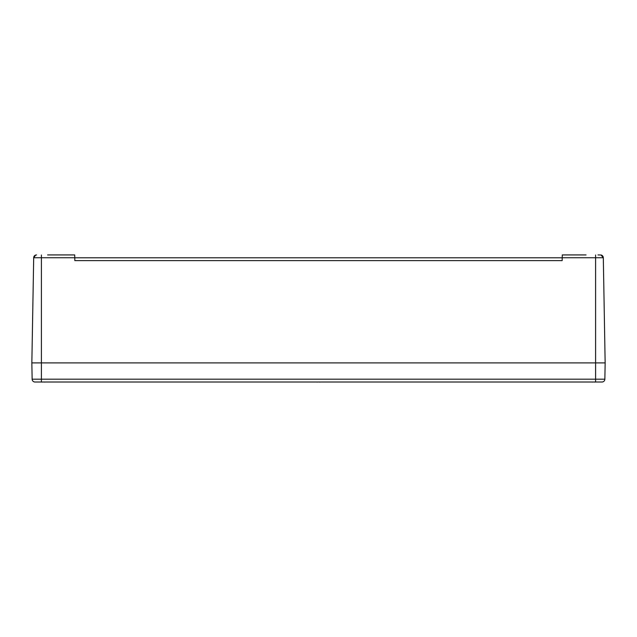 <?xml version="1.0" encoding="UTF-8"?>
<svg xmlns="http://www.w3.org/2000/svg" width="637" height="637" viewBox="0 0 637 637"><rect width="100%" height="100%" fill="white"/><g stroke="black" fill="none" stroke-linecap="round" stroke-linejoin="round"><path stroke-width="0.96" d="M586.04 254.927L562.28 254.927L562.232 257.738L603.311 257.738A2.867 2.867 0 0 0 601.089 254.999A2.867 2.867 0 0 1 603.311 257.738L605.15 362.899L604.863 379.19L595.595 379.19L595.595 382.009L601.997 382.009A2.867 2.867 0 0 0 604.863 379.19M597.984 254.927L601.089 254.999M74.824 260.605L562.176 260.605L562.232 257.794L74.768 257.794L74.824 260.605L74.72 254.927L50.96 254.927M600.755 382.009L41.405 382.009L41.405 379.19L32.137 379.19A2.867 2.867 0 0 0 35.003 382.009L41.405 382.009L35.003 382.009A2.867 2.867 0 0 1 32.137 379.19L31.85 362.899L41.405 362.899L31.85 362.899L33.689 257.738A2.867 2.867 0 0 1 35.911 254.999L36.548 254.927M310.856 257.794L74.768 257.794M53.699 254.927L47.616 254.927M35.911 254.999A2.867 2.867 0 0 0 33.689 257.738L35.672 255.063M595.595 254.999L595.595 379.19L41.405 379.19L41.405 362.899L605.15 362.899L41.405 362.899L41.405 257.738L74.768 257.738M562.176 260.605L562.232 257.738M600.978 254.975L603.311 257.738M44.956 382.009A12.294 7.779 77 0 1 44.717 382.065L45.394 382.009L44.709 382.009M43.905 382.025L44.431 382.065A12.294 9.276 -74.7 0 0 44.733 382.009M43.913 382.009L44.431 382.065M42.201 382.065L42.719 382.009L42.201 382.065A12.294 9.276 74.7 0 1 41.899 382.009M41.238 382.009L41.915 382.065A12.294 7.779 -77 0 1 41.676 382.009M320.14 382.009A12.294 7.779 77 0 1 319.901 382.065L320.578 382.009L319.893 382.009M319.089 382.025L319.615 382.065A12.294 9.276 -74.7 0 0 319.917 382.009M319.097 382.009L319.615 382.065M317.385 382.065L317.903 382.009L317.385 382.065A12.294 9.276 74.7 0 1 317.083 382.009M316.422 382.009L317.099 382.065A12.294 7.779 -77 0 1 316.86 382.009M595.324 382.009A12.294 7.779 77 0 1 595.085 382.065L595.762 382.009L595.077 382.009M594.273 382.025L594.799 382.065A12.294 9.276 -74.7 0 0 595.101 382.009M594.281 382.009L594.799 382.065M592.569 382.065L593.087 382.009L592.569 382.065A12.294 9.276 74.7 0 1 592.267 382.009M591.606 382.009L592.283 382.065A12.294 7.779 -77 0 1 592.044 382.009M41.405 254.999L41.405 257.738L33.689 257.738"/></g></svg>
